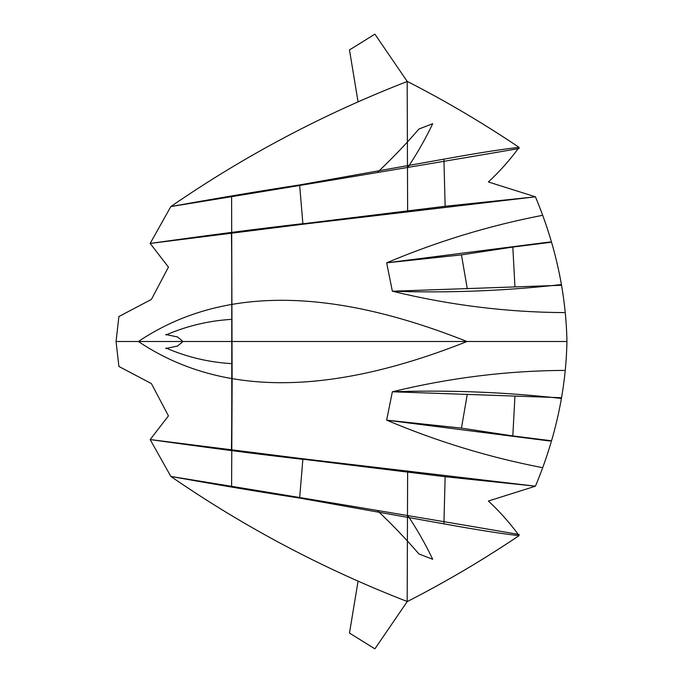 <?xml version="1.0" encoding="UTF-8"?>
<svg xmlns="http://www.w3.org/2000/svg" width="683" height="683" viewBox="0 0 683 683"><rect width="100%" height="100%" fill="white"/><g stroke="black" fill="none" stroke-linecap="round" stroke-linejoin="round"><path stroke-width="1.02" d="M407.23 601.518C323.546 569.05 244.753 527.361 170.844 476.435L150.158 439.562L168.445 415.896L151.404 383.581L118.893 366.464L116.059 341.5L566.941 341.5C565.994 389.959 555.492 438.187 535.438 486.185L445.145 476.717L443.916 523.852L299.632 498.069C260.906 492.127 217.971 484.921 170.844 476.435C285.332 494.97 401.442 514.325 519.174 534.49M443.916 523.852C461.725 527.071 497.958 533.474 519.106 535.609C483.12 559.855 445.811 581.865 407.179 601.638L374.89 648.85L349.483 633.073L358.012 581.455M407.631 212.106L407.179 81.362C445.811 101.135 483.12 123.145 519.106 147.391C509.945 159.967 499.708 171.493 488.379 181.968L535.438 196.815L445.145 206.283L443.916 159.148L299.632 184.931C260.906 190.873 217.971 198.079 170.844 206.565C285.332 188.03 401.442 168.675 519.174 148.51M303.004 459.36C258.345 454.229 207.393 447.63 150.158 439.562L302.902 458.771L535.438 486.185L488.379 501.032C499.708 511.507 509.945 523.033 519.106 535.609M302.885 459.215L445.145 476.717M302.885 459.207L299.632 498.069M231.597 486.672L232.135 382.813L231.597 196.328M231.426 232.271C231.955 262.707 231.708 304.755 231.768 341.474M138.794 341.773C238.06 408.263 362.212 383.052 467.035 341.517C362.212 299.948 238.06 274.737 138.794 341.227M541.764 467.531C488.627 457.2 436.924 441.414 386.646 420.156L392.358 391.777C449.61 377.836 506.897 370.715 564.209 370.399M549.824 441.013L386.646 420.156L461.384 428.113L512.822 435.942L551.172 440.74M560.871 398.377C505.061 392.102 448.893 389.899 392.358 391.777L561.52 397.728M514.939 396.242L512.822 435.942M461.452 428.113L467.317 394.117M407.631 470.894L407.179 601.638M182.976 341.543L177.196 346.281M177.52 346.042L165.73 348.509M166.046 348.048C186.997 357.115 208.955 362.323 231.921 363.655M377.238 510.397C392.238 524.578 406.137 539.1 418.935 553.973L432.689 559.283C425.671 544.496 417.424 529.974 407.93 515.725M151.404 383.581L168.445 415.896M566.941 341.5C565.994 293.041 555.492 244.813 535.438 196.815L302.902 224.229L150.158 243.438L170.844 206.565C244.753 155.639 323.546 113.95 407.23 81.482M116.059 341.5L118.893 316.536L151.404 299.419L168.445 267.104L150.158 243.438C207.393 235.37 258.345 228.771 303.004 223.64M519.106 147.391C497.958 149.526 461.725 155.929 443.916 159.148M302.885 223.785L445.145 206.283M302.885 223.793L299.632 184.931M231.426 450.729C231.955 420.293 231.708 378.245 231.768 341.526M541.764 215.469C488.627 225.8 436.924 241.586 386.646 262.844L392.358 291.223C449.61 305.164 506.897 312.285 564.209 312.601M549.824 241.987L386.646 262.844L461.384 254.887L512.822 247.058L551.172 242.26M560.871 284.623C505.061 290.898 448.893 293.101 392.358 291.223L561.52 285.272M514.939 286.758L512.822 247.058M461.452 254.887L467.317 288.883M358.012 101.545L349.483 49.927L374.89 34.15L407.179 81.362M182.976 341.457L177.196 336.719M177.52 336.958L165.73 334.491M166.046 334.952C186.997 325.885 208.955 320.677 231.921 319.345M377.238 172.603C392.238 158.422 406.137 143.9 418.935 129.027L432.689 123.717C425.671 138.504 417.424 153.026 407.93 167.275M151.404 299.419L168.445 267.104"/></g></svg>
